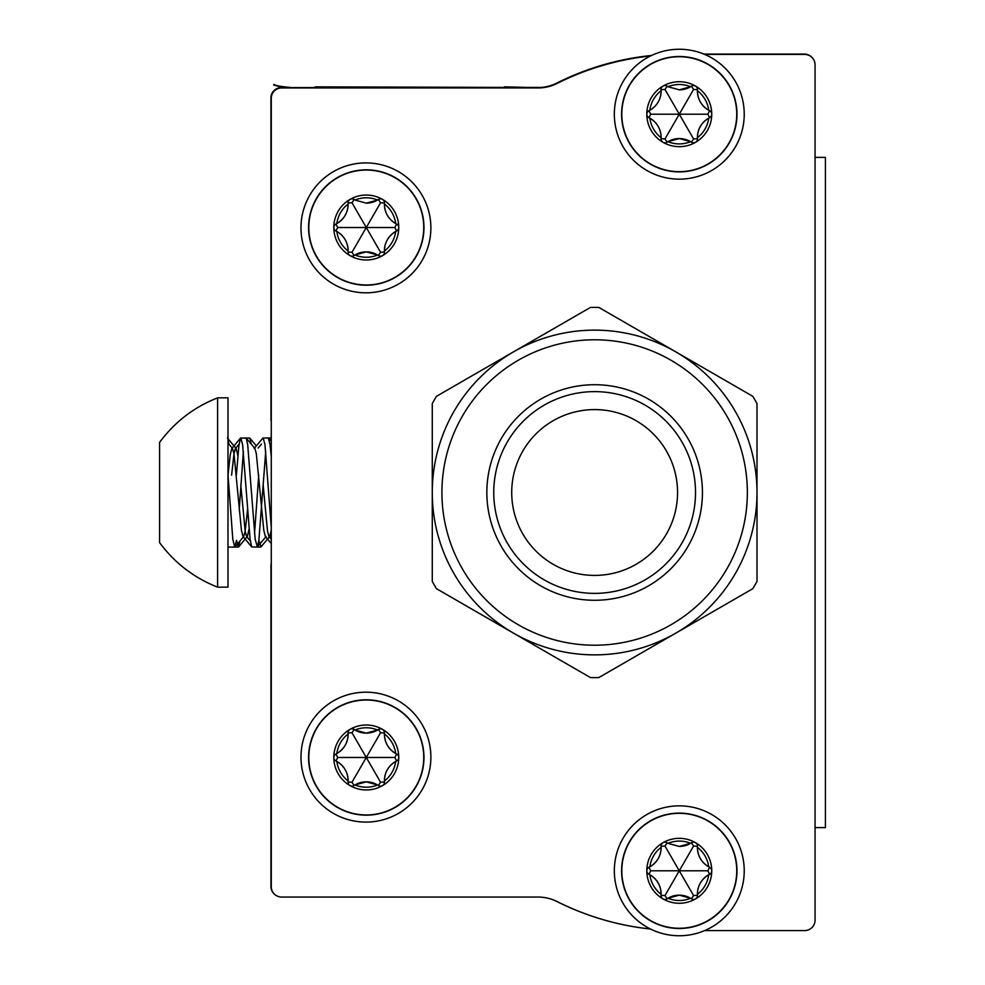 <?xml version="1.0" encoding="UTF-8"?>
<svg xmlns="http://www.w3.org/2000/svg" width="985" height="985" viewBox="0 0 985 985"><rect width="100%" height="100%" fill="white"/><g stroke="black" fill="none" stroke-linecap="round" stroke-linejoin="round"><path stroke-width="1.48" d="M541.664 87.406L289.824 87.603M283.237 87.603L273.67 84.993L273.928 84.353C275.172 85.51 280.466 86.532 289.824 87.406M352.63 87.406L476.05 87.406M313.981 87.406L315.298 87.406M502.412 87.406L504.308 87.406M526.778 87.406L504.308 86.852M502.288 87.406L315.298 86.852M391.402 87.406C397.238 87.406 397.238 87.406 391.402 87.406L391.402 87.406M276.44 895.661A10.367 10.367 0 0 1 271.565 889.923M281.636 897.052L537.982 897.052A42.835 42.835 0 0 1 557.202 901.607A272.242 272.242 0 0 0 650.519 929.027A272.032 272.032 0 0 1 556.894 901.484A42.835 42.835 0 0 0 537.982 897.052L281.636 897.052A10.367 10.367 0 0 1 271.269 886.697L271.269 98.303A10.367 10.367 0 0 1 281.636 87.948L537.982 87.948A42.835 42.835 0 0 0 557.202 83.393A272.242 272.242 0 0 1 650.519 55.973M704.706 930.566L804.683 930.566A10.367 10.367 0 0 0 815.051 920.199L815.051 872.722M815.051 112.278L815.051 920.199L815.051 827.609L825.418 827.609L825.418 157.391L815.051 157.391L815.051 64.801A10.367 10.367 0 0 0 804.683 54.434L704.706 54.434M270.986 385L270.986 419.253A10.367 10.367 0 0 0 271.269 421.642M270.986 599.311L270.986 565.747A10.367 10.367 0 0 1 271.269 563.358M270.924 97.958L270.924 383.818L270.924 97.958A10.367 10.367 0 0 1 281.291 87.603L537.638 87.603A42.835 42.835 0 0 0 556.857 83.048A272.242 272.242 0 0 1 651.516 55.48M804.339 54.089L703.869 54.089L804.339 54.089A10.367 10.367 0 0 1 811.837 57.302M270.924 886.352L270.924 600.493L270.924 886.352A10.367 10.367 0 0 0 274.138 893.851M270.924 383.818A10.367 10.367 0 0 0 271.269 386.465M271.269 597.846A10.367 10.367 0 0 0 270.924 600.493M511.72 492.5A82.912 82.912 0 0 1 594.632 409.588A82.912 82.912 0 0 1 677.557 492.5A82.912 82.912 0 0 1 594.632 575.412A82.912 82.912 0 0 1 511.72 492.5M747.356 492.5A152.712 152.712 0 0 1 594.632 645.212A152.712 152.712 0 0 1 441.92 492.5A152.712 152.712 0 0 1 594.632 339.788A152.712 152.712 0 0 1 747.356 492.5A152.712 152.712 0 0 0 594.632 339.788A152.712 152.712 0 0 0 441.92 492.5M486.849 492.5A107.784 107.784 0 0 0 594.632 600.284A107.784 107.784 0 0 0 702.428 492.5A107.784 107.784 0 0 0 594.632 384.716A107.784 107.784 0 0 0 486.849 492.5M432.267 581.372L432.267 403.628A185.106 185.106 0 0 1 436.478 396.315L590.421 307.443A185.106 185.106 0 0 1 598.855 307.443L752.799 396.315A185.106 185.106 0 0 1 757.009 403.628L757.009 581.372A185.106 185.106 0 0 1 752.799 588.685L598.855 677.557A185.106 185.106 0 0 1 590.421 677.557L436.478 588.685A185.106 185.106 0 0 1 432.267 581.372L432.267 492.5A162.377 162.377 0 0 0 675.821 633.121A162.377 162.377 0 0 0 675.821 351.879A162.377 162.377 0 0 0 432.267 492.5L432.267 403.628M513.444 633.121L436.478 588.685M675.821 633.121L598.855 677.557M757.009 403.628L757.009 581.372M675.821 351.879L752.799 396.315M513.444 351.879L590.421 307.443M685.314 89.007A22.039 22.039 0 0 1 679.281 89.844L667.978 86.729A22.039 22.039 0 0 1 667.14 86.2A3.903 3.903 0 0 0 661.095 89.684A22.039 22.039 0 0 1 661.132 90.669A29.71 29.71 0 0 0 649.829 110.258A22.039 22.039 0 0 1 648.955 110.714A3.903 3.903 0 0 0 648.955 117.683A22.039 22.039 0 0 1 649.829 118.151A29.71 29.71 0 0 0 661.132 137.728A22.039 22.039 0 0 1 661.095 138.713A3.903 3.903 0 0 0 667.14 142.197A22.039 22.039 0 0 1 667.978 141.68A29.71 29.71 0 0 0 690.583 141.68A22.039 22.039 0 0 1 691.421 142.197A3.903 3.903 0 0 0 697.454 138.713A22.039 22.039 0 0 1 697.417 137.728A29.71 29.71 0 0 0 708.732 118.151A22.039 22.039 0 0 1 709.606 117.683A3.903 3.903 0 0 0 709.606 110.714A22.039 22.039 0 0 1 708.732 110.258A29.71 29.71 0 0 0 697.417 90.669A22.039 22.039 0 0 1 697.454 89.684A3.903 3.903 0 0 0 691.421 86.2A22.039 22.039 0 0 1 686.065 88.773M679.281 138.553L690.583 141.68A22.039 22.039 0 0 0 667.978 141.68L679.281 138.553M709.606 110.714L707.858 114.198L679.281 114.198L693.563 89.45L691.421 86.2M621.584 114.198A57.696 57.696 0 0 0 679.281 171.895A57.696 57.696 0 0 0 736.977 114.198A57.696 57.696 0 0 0 679.281 56.502A57.696 57.696 0 0 0 621.584 114.198A57.696 57.696 0 0 1 679.281 56.502A57.696 57.696 0 0 1 736.977 114.198M679.281 89.844L690.583 86.729A29.71 29.71 0 0 0 667.978 86.729M708.732 110.258C701.382 105.789 697.614 99.263 697.417 90.669A22.039 22.039 0 0 0 708.732 110.258M697.417 137.728C697.614 129.133 701.382 122.608 708.732 118.151A22.039 22.039 0 0 0 697.417 137.728M649.829 118.151C657.18 122.608 660.947 129.133 661.132 137.728A22.039 22.039 0 0 0 649.829 118.151M661.132 90.669C660.947 99.263 657.18 105.789 649.829 110.258A22.039 22.039 0 0 0 661.132 90.669M667.14 142.197L664.986 138.947L679.281 114.198L693.563 138.947L697.454 138.713M661.095 89.684L664.986 89.45L679.281 114.198L650.703 114.198L648.955 117.683M679.281 900.512A29.71 29.71 0 0 0 690.583 898.271A22.039 22.039 0 0 1 691.421 898.8A3.903 3.903 0 0 0 697.454 895.316A22.039 22.039 0 0 1 697.417 894.331A29.71 29.71 0 0 0 708.732 874.742A22.039 22.039 0 0 1 709.606 874.286A3.903 3.903 0 0 0 709.606 867.317A22.039 22.039 0 0 1 708.732 866.849A29.71 29.71 0 0 0 697.417 847.272A22.039 22.039 0 0 1 697.454 846.287A3.903 3.903 0 0 0 691.421 842.803A22.039 22.039 0 0 1 679.281 846.447L667.978 843.32A22.039 22.039 0 0 1 667.14 842.803A3.903 3.903 0 0 0 661.095 846.287A22.039 22.039 0 0 1 661.132 847.272A29.71 29.71 0 0 0 649.829 866.849A22.039 22.039 0 0 1 648.955 867.317A3.903 3.903 0 0 0 648.955 874.286A22.039 22.039 0 0 1 649.829 874.742A29.71 29.71 0 0 0 661.132 894.331A22.039 22.039 0 0 1 661.095 895.316A3.903 3.903 0 0 0 667.14 898.8A22.039 22.039 0 0 1 667.978 898.271A29.71 29.71 0 0 0 679.281 900.512M679.281 895.156L690.583 898.271A22.039 22.039 0 0 0 667.978 898.271L679.281 895.156M709.606 867.317L707.858 870.802L679.281 870.802L693.563 846.053L691.421 842.803M621.584 870.802A57.696 57.696 0 0 0 679.281 928.498A57.696 57.696 0 0 0 736.977 870.802A57.696 57.696 0 0 0 679.281 813.105A57.696 57.696 0 0 0 621.584 870.802A57.696 57.696 0 0 1 679.281 813.105A57.696 57.696 0 0 1 736.977 870.802M679.281 846.447L690.583 843.32A29.71 29.71 0 0 0 667.978 843.32M708.732 866.849C701.382 862.392 697.614 855.866 697.417 847.272A22.039 22.039 0 0 0 708.732 866.849M697.417 894.331C697.614 885.737 701.382 879.211 708.732 874.742A22.039 22.039 0 0 0 697.417 894.331M649.829 874.742C657.18 879.211 660.947 885.737 661.132 894.331A22.039 22.039 0 0 0 649.829 874.742M661.132 847.272C660.947 855.866 657.18 862.392 649.829 866.849A22.039 22.039 0 0 0 661.132 847.272M667.14 898.8L664.986 895.55L679.281 870.802L693.563 895.55L697.454 895.316M661.095 846.287L664.986 846.053L679.281 870.802L650.703 870.802L648.955 874.286M366.272 257.233A29.71 29.71 0 0 0 377.575 254.992A22.039 22.039 0 0 1 378.412 255.521A3.903 3.903 0 0 0 384.458 252.037A22.039 22.039 0 0 1 384.421 251.052A29.71 29.71 0 0 0 395.724 231.463A22.039 22.039 0 0 1 396.598 231.007A3.903 3.903 0 0 0 396.598 224.038A22.039 22.039 0 0 1 395.724 223.57A29.71 29.71 0 0 0 384.421 203.994A22.039 22.039 0 0 1 384.458 202.996A3.903 3.903 0 0 0 378.412 199.512A22.039 22.039 0 0 1 366.272 203.156L354.969 200.041A22.039 22.039 0 0 1 354.132 199.512A3.903 3.903 0 0 0 348.099 202.996A22.039 22.039 0 0 1 348.136 203.994A29.71 29.71 0 0 0 336.821 223.57A22.039 22.039 0 0 1 335.959 224.038A3.903 3.903 0 0 0 335.959 231.007A22.039 22.039 0 0 1 336.821 231.463A29.71 29.71 0 0 0 348.136 251.052A22.039 22.039 0 0 1 348.099 252.037A3.903 3.903 0 0 0 354.132 255.521A22.039 22.039 0 0 1 354.969 254.992A29.71 29.71 0 0 0 366.272 257.233M366.272 251.877L377.575 254.992A22.039 22.039 0 0 0 354.969 254.992L366.272 251.877M396.598 224.038L394.85 227.523L366.272 227.523L380.567 202.762L378.412 199.512M308.576 227.523A57.696 57.696 0 0 0 366.272 285.207A57.696 57.696 0 0 0 423.969 227.523A57.696 57.696 0 0 0 366.272 169.826A57.696 57.696 0 0 0 308.576 227.523A57.696 57.696 0 0 1 366.272 169.826A57.696 57.696 0 0 1 423.969 227.523M366.272 203.156L377.575 200.041A29.71 29.71 0 0 0 354.969 200.041M395.724 223.57C388.373 219.113 384.606 212.588 384.421 203.994A22.039 22.039 0 0 0 395.724 223.57M384.421 251.052C384.606 242.458 388.373 235.932 395.724 231.463A22.039 22.039 0 0 0 384.421 251.052M336.821 231.463C344.171 235.92 347.939 242.445 348.136 251.052A22.039 22.039 0 0 0 336.821 231.463M348.136 203.994C347.939 212.575 344.171 219.101 336.821 223.57A22.039 22.039 0 0 0 348.136 203.994M354.132 255.521L351.99 252.271L366.272 227.523L380.567 252.271L384.458 252.037M348.099 202.996L351.99 202.762L366.272 227.523L337.695 227.523L335.959 231.007M366.272 787.2A29.71 29.71 0 0 0 377.575 784.959A22.039 22.039 0 0 1 378.412 785.488A3.903 3.903 0 0 0 384.458 782.004A22.039 22.039 0 0 1 384.421 781.007A29.71 29.71 0 0 0 395.724 761.43A22.039 22.039 0 0 1 396.598 760.962A3.903 3.903 0 0 0 396.598 753.993A22.039 22.039 0 0 1 395.724 753.537A29.71 29.71 0 0 0 384.421 733.948A22.039 22.039 0 0 1 384.458 732.963A3.903 3.903 0 0 0 378.412 729.479A22.039 22.039 0 0 1 354.132 729.479A3.903 3.903 0 0 0 348.099 732.963A22.039 22.039 0 0 1 348.136 733.948A29.71 29.71 0 0 0 336.821 753.537A22.039 22.039 0 0 1 335.959 753.993A3.903 3.903 0 0 0 335.959 760.962A22.039 22.039 0 0 1 336.821 761.43A29.71 29.71 0 0 0 348.136 781.007A22.039 22.039 0 0 1 348.099 782.004A3.903 3.903 0 0 0 354.132 785.488A22.039 22.039 0 0 1 354.969 784.959A29.71 29.71 0 0 0 366.272 787.2M366.272 781.844L377.575 784.959A22.039 22.039 0 0 0 354.969 784.959L366.272 781.844M396.598 753.993L394.85 757.477L366.272 757.477L380.567 732.729L378.412 729.479M366.272 733.123L354.969 730.008A29.71 29.71 0 0 1 377.575 730.008L366.272 733.123M308.576 757.477A57.696 57.696 0 0 0 366.272 815.174A57.696 57.696 0 0 0 423.969 757.477A57.696 57.696 0 0 0 366.272 699.793A57.696 57.696 0 0 0 308.576 757.477A57.696 57.696 0 0 1 366.272 699.793A57.696 57.696 0 0 1 423.969 757.477M395.724 753.537C388.373 749.08 384.606 742.555 384.421 733.948A22.039 22.039 0 0 0 395.724 753.537M384.421 781.007C384.606 772.425 388.373 765.899 395.724 761.43A22.039 22.039 0 0 0 384.421 781.007M336.821 761.43C344.171 765.887 347.939 772.412 348.136 781.007A22.039 22.039 0 0 0 336.821 761.43M348.136 733.948C347.939 742.542 344.171 749.068 336.821 753.537A22.039 22.039 0 0 0 348.136 733.948M354.132 785.488L351.99 782.238L366.272 757.477L380.567 782.238L384.458 782.004M348.099 732.963L351.99 732.729L366.272 757.477L337.695 757.477L335.959 760.962M744.229 114.198A64.948 64.948 0 0 1 679.281 179.147A64.948 64.948 0 0 1 614.332 114.198A64.948 64.948 0 0 1 679.281 49.25A64.948 64.948 0 0 1 744.229 114.198M614.332 870.802A64.948 64.948 0 0 1 679.281 805.853A64.948 64.948 0 0 1 744.229 870.802A64.948 64.948 0 0 1 679.281 935.75A64.948 64.948 0 0 1 614.332 870.802M430.876 227.867A64.948 64.948 0 0 1 365.927 292.816A64.948 64.948 0 0 1 300.979 227.867A64.948 64.948 0 0 1 365.927 162.907A64.948 64.948 0 0 1 430.876 227.867M300.979 757.133A64.948 64.948 0 0 1 365.927 692.184A64.948 64.948 0 0 1 430.876 757.133A64.948 64.948 0 0 1 365.927 822.093A64.948 64.948 0 0 1 300.979 757.133M271.269 456.511L270.062 444.727L268.265 437.919L262.884 438.091L254.179 448.507M271.269 527.394L264.977 444.727L263.18 437.919M265.728 451.598L258.883 540.273L257.393 546.909L255.164 539.263L247.703 444.727L246.213 438.091L240.525 438.091L238.899 445.737L236.363 475.115M258.723 475.115L254.549 533.402M257.085 547.081L251.704 546.909L250.079 539.263L242.618 444.727L240.832 437.919M243.369 451.598L239.195 509.873M240.044 540.913L238.321 547.081L236.523 540.273L234.738 547.081L232.805 539.263L227.991 474.708M227.991 587.159L227.991 397.841L217.623 397.841L217.623 587.159L227.991 587.159M159.582 542.6C174.665 563.001 194.008 577.863 217.623 587.159C194.008 577.863 174.665 563.001 159.582 542.6L159.582 442.4C174.665 421.999 194.008 407.137 217.623 397.841C194.008 407.137 174.665 421.999 159.582 442.4M257.393 546.909L266.098 536.505L265.359 536.493L263.795 530.373L256.346 453.802L254.918 448.495L246.213 438.091M247.543 509.885L245.166 531.198L243.738 536.505L243 536.493L241.436 530.373L233.987 453.802L232.558 448.495L231.82 448.507L230.256 454.627L228.015 475.127M271.269 530.238L269.693 536.493L260.988 546.909L258.883 540.273M251.224 444.087L249.808 438.091L244.415 437.919M228.877 444.087L227.991 439.335M269.693 536.493L268.942 536.505L267.526 531.198L263.143 484.866M249.057 529.13L247.333 536.493L246.582 536.505L245.166 531.198L240.783 484.866M237.89 455.87L236.154 448.507L235.403 448.495L233.987 453.802L231.61 475.115M695.521 492.5A100.876 100.876 0 0 1 594.632 593.376A100.876 100.876 0 0 1 493.756 492.5A100.876 100.876 0 0 1 594.632 391.624A100.876 100.876 0 0 1 695.521 492.5M621.806 114.198A57.475 57.475 0 0 0 679.281 171.673A57.475 57.475 0 0 0 736.743 114.198A57.475 57.475 0 0 0 679.281 56.736A57.475 57.475 0 0 0 621.806 114.198M695.521 142.32A32.48 32.48 0 0 0 695.521 86.077A32.48 32.48 0 0 0 646.8 114.198A32.48 32.48 0 0 0 695.521 142.32M693.563 89.45L697.454 89.684M707.858 114.198L709.606 117.683M693.563 138.947L691.421 142.197M664.986 138.947L661.095 138.713M650.703 114.198L648.955 110.714M664.986 89.45L667.14 86.2M621.806 870.802A57.475 57.475 0 0 0 679.281 928.264A57.475 57.475 0 0 0 736.743 870.802A57.475 57.475 0 0 0 679.281 813.327A57.475 57.475 0 0 0 621.806 870.802M695.521 898.923A32.48 32.48 0 0 0 695.521 842.68A32.48 32.48 0 0 0 646.8 870.802A32.48 32.48 0 0 0 695.521 898.923M693.563 846.053L697.454 846.287M707.858 870.802L709.606 874.286M693.563 895.55L691.421 898.8M664.986 895.55L661.095 895.316M650.703 870.802L648.955 867.317M664.986 846.053L667.14 842.803M308.81 227.523A57.475 57.475 0 0 0 366.272 284.985A57.475 57.475 0 0 0 423.747 227.523A57.475 57.475 0 0 0 366.272 170.048A57.475 57.475 0 0 0 308.81 227.523M382.512 255.644A32.48 32.48 0 0 0 382.512 199.389A32.48 32.48 0 0 0 333.804 227.523A32.48 32.48 0 0 0 382.512 255.644M380.567 202.762L384.458 202.996M394.85 227.523L396.598 231.007M380.567 252.271L378.412 255.521M351.99 252.271L348.099 252.037M337.695 227.523L335.959 224.038M351.99 202.762L354.132 199.512M308.81 757.477A57.475 57.475 0 0 0 366.272 814.952A57.475 57.475 0 0 0 423.747 757.477A57.475 57.475 0 0 0 366.272 700.015A57.475 57.475 0 0 0 308.81 757.477M382.512 785.611A32.48 32.48 0 0 0 382.512 729.356A32.48 32.48 0 0 0 333.804 757.477A32.48 32.48 0 0 0 382.512 785.611M380.567 732.729L384.458 732.963M394.85 757.477L396.598 760.962M380.567 782.238L378.412 785.488M351.99 782.238L348.099 782.004M337.695 757.477L335.959 753.993M351.99 732.729L354.132 729.479M234.738 547.081L227.991 547.081M268.573 438.091L271.269 441.317M235.033 546.909L243.738 536.505M227.991 443.041L232.558 448.495M265.359 536.493L271.269 543.56M243 536.493L251.704 546.909M231.82 448.507L240.525 438.091M271.269 437.919L266.775 437.919M260.68 547.081L255.595 547.081M238.321 547.081L233.236 547.081M249.808 438.091L256.346 445.91M238.629 546.909L247.333 536.493M227.449 438.091L236.154 448.507M268.942 536.505L271.269 539.275M258.132 448.052L261.456 444.087M246.582 536.505L250.276 540.913M235.403 448.495L239.096 444.087"/></g></svg>
